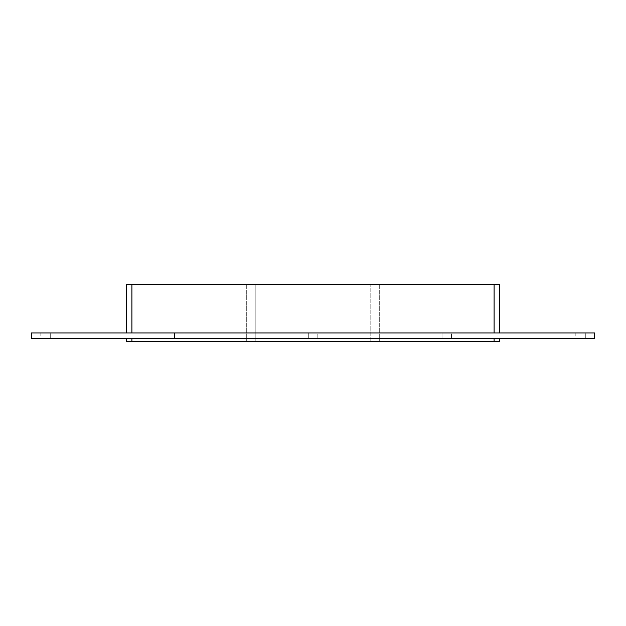 <?xml version="1.0" encoding="UTF-8"?>
<svg xmlns="http://www.w3.org/2000/svg" width="626" height="626" viewBox="0 0 626 626"><rect width="100%" height="100%" fill="white"/><g stroke="black" fill="none" stroke-linecap="round" stroke-linejoin="round"><path stroke-width="0.47" stroke-dasharray="3.13 2.35" d="M50.283 332.938L40.792 332.938L50.283 332.938L50.283 338.627L40.792 338.627L50.283 338.627L40.792 338.627L50.283 338.627L40.792 338.627L50.283 338.627L40.792 338.627L50.283 338.627L40.792 338.627L50.283 338.627L50.283 332.938L40.792 332.938L50.283 332.938L40.792 332.938L50.283 332.938L50.283 338.627L50.283 332.938L40.792 332.938L50.283 332.938L40.792 332.938L50.283 332.938L50.283 338.627M585.302 332.938L575.81 332.938L585.302 332.938L585.302 338.627L575.81 338.627L585.302 338.627L575.81 338.627L585.302 338.627L575.81 338.627L585.302 338.627L575.81 338.627L585.302 338.627L575.81 338.627L585.302 338.627L585.302 332.938L575.81 332.938L585.302 332.938L575.81 332.938L585.302 332.938L585.302 338.627L585.302 332.938L575.81 332.938L585.302 332.938L575.81 332.938L585.302 332.938L585.302 338.627M174.544 332.938L184.036 332.938L184.036 338.627L174.544 338.627L184.036 338.627L174.544 338.627L184.036 338.627L184.036 332.938L174.544 332.938L184.036 332.938L174.544 332.938L174.544 338.627L174.544 332.938M308.297 332.938L317.797 332.938L317.797 338.627L308.297 338.627L317.797 338.627L308.297 338.627L317.797 338.627L317.797 332.938L308.297 332.938L317.797 332.938L308.297 332.938L308.297 338.627L308.297 332.938M442.058 332.938L451.549 332.938L451.549 338.627L442.058 338.627L451.549 338.627L442.058 338.627L451.549 338.627L451.549 332.938L442.058 332.938L451.549 332.938L442.058 332.938L442.058 338.627L442.058 332.938M370.193 341.475L370.193 284.525L370.193 341.475L370.193 284.525L370.193 341.475L255.807 341.475L370.193 341.475M379.685 284.525L379.685 341.475L379.685 284.525L379.685 341.475L379.685 284.525L494.078 284.525L494.078 341.475L379.685 341.475L494.078 341.475L379.685 341.475L494.078 341.475L494.078 284.525L379.685 284.525L494.078 284.525L494.078 341.475L494.078 284.525L379.685 284.525M255.807 284.525L370.193 284.525L255.807 284.525L255.807 341.475L255.807 284.525L255.807 341.475L255.807 284.525L370.193 284.525L255.807 284.525M499.775 338.627L499.775 341.475L494.078 341.475L494.078 338.627L126.225 338.627L494.078 338.627M131.922 338.627L131.922 284.525L246.315 284.525L246.315 341.475L246.315 284.525L131.922 284.525L131.922 341.475L246.315 341.475L126.225 341.475L126.225 338.627M494.078 332.938L131.922 332.938L499.775 332.938L494.078 332.938L494.078 284.525L131.922 284.525L131.922 341.475L494.078 341.475M494.078 284.525L499.775 284.525L499.775 332.938M126.225 332.938L126.225 284.525L246.315 284.525L131.922 284.525L131.922 332.938L126.225 332.938L131.922 332.938M246.315 284.525L246.315 341.475L246.315 284.525M131.922 341.475L131.922 284.525M594.7 332.938L31.3 332.938L31.3 338.627L594.7 338.627L594.7 332.938M40.792 332.938L40.792 338.627M575.81 332.938L575.81 338.627"/><path stroke-width="0.94" d="M494.078 338.627L494.078 341.475L499.775 341.475L499.775 338.627M494.078 341.475L131.922 341.475L131.922 338.627M126.225 338.627L126.225 341.475L131.922 341.475M131.922 332.938L131.922 284.525L126.225 284.525L126.225 332.938M131.922 284.525L494.078 284.525L494.078 332.938M499.775 332.938L499.775 284.525L494.078 284.525M31.3 332.938L594.7 332.938L594.7 338.627L31.3 338.627L31.3 332.938"/></g></svg>
